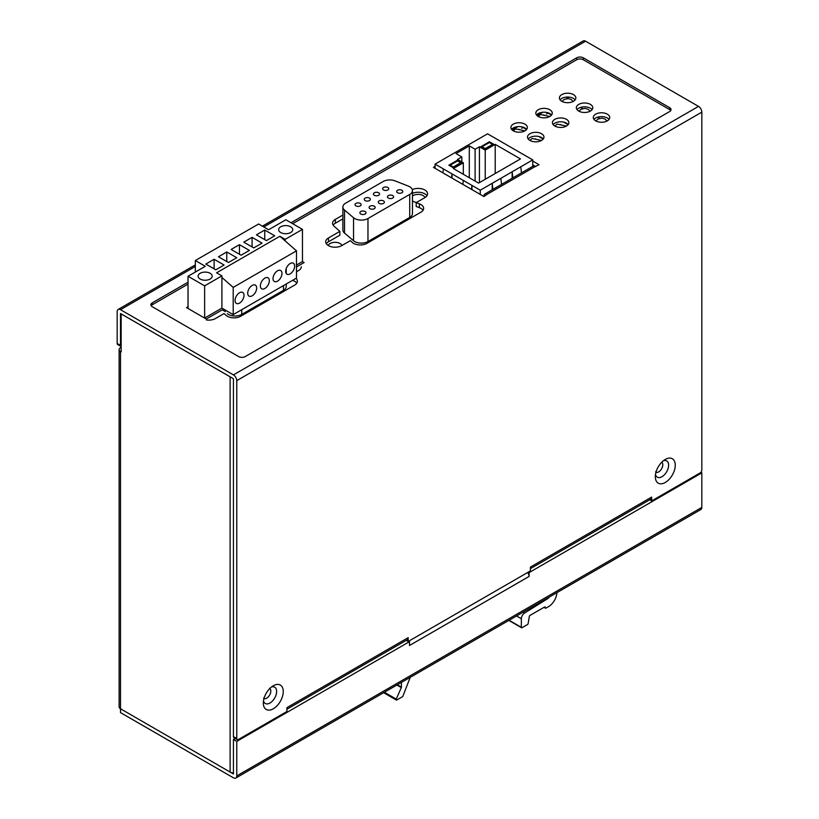 <?xml version="1.0" encoding="UTF-8"?>
<svg xmlns="http://www.w3.org/2000/svg" width="819" height="819" viewBox="0 0 819 819"><rect width="100%" height="100%" fill="white"/><g stroke="black" fill="none" stroke-linecap="round" stroke-linejoin="round"><path stroke-width="1.23" d="M569.072 97.113L566.461 98.628M562.325 101.013L561.814 101.31M542.874 112.244L537.049 115.602M517.966 126.628L512.131 129.986M188.022 306.756L186.527 307.616L206.296 319.031L222.246 309.828L225.399 311.65M296.488 266.963L304.125 262.551L302.467 261.589L296.488 265.039M279.873 236.271L285.196 239.343L302.467 229.371L285.862 219.779L268.581 229.75L258.62 223.996L195.332 260.534L205.303 266.288L188.022 276.259L204.637 285.851L221.908 275.88L216.595 272.809L279.873 236.271L296.488 250.849L296.488 278.081L233.2 314.619L221.908 308.098L204.637 318.069L188.022 308.476L188.022 276.259M210.114 273.29A7.043 4.064 180 0 1 212.182 276.167A7.043 4.064 180 0 1 207.831 279.924A7.043 4.064 180 0 1 200.153 279.044A7.043 4.064 180 0 1 198.085 276.167A7.043 4.064 180 0 1 202.436 272.41A7.043 4.064 180 0 1 210.114 273.29M290.673 226.781A7.043 4.064 180 0 1 292.741 229.658A7.043 4.064 180 0 1 288.39 233.415A7.043 4.064 180 0 1 280.712 232.535A7.043 4.064 180 0 1 278.644 229.658A7.043 4.064 180 0 1 282.995 225.901A7.043 4.064 180 0 1 290.673 226.781M274.713 235.8L266.41 240.591L256.439 234.838L264.742 230.047L274.713 235.8M262.06 243.11L253.747 247.901L243.786 242.148L252.088 237.356L262.06 243.11M249.396 250.419L241.093 255.211L231.132 249.457L239.435 244.666L249.396 250.419M236.742 257.719L228.44 262.52L218.468 256.767L226.781 251.965L236.742 257.719M224.089 265.028L215.786 269.83L205.815 264.076L214.117 259.275L224.089 265.028M285.196 239.343L285.196 240.94M302.467 261.589L302.467 229.371M195.332 260.534L195.332 272.041M204.637 318.069L204.637 285.851M296.488 250.849L233.2 287.387L221.908 277.467L221.908 275.88M221.908 277.467L221.908 308.098M233.2 287.387L233.2 314.619M285.677 271.284A6.347 3.665 -60 0 1 288.442 264.906A6.347 3.665 -60 0 1 293.335 263.206A6.347 3.665 -60 0 1 294.645 266.103A6.347 3.665 -60 0 1 291.871 272.492A6.347 3.665 -60 0 1 286.988 274.191A6.347 3.665 -60 0 1 285.677 271.284M273.014 278.593A6.347 3.665 -60 0 1 275.788 272.205A6.347 3.665 -60 0 1 280.671 270.505A6.347 3.665 -60 0 1 281.992 273.413A6.347 3.665 -60 0 1 279.218 279.791A6.347 3.665 -60 0 1 274.334 281.49A6.347 3.665 -60 0 1 273.014 278.593M260.36 285.892A6.347 3.665 -60 0 1 263.134 279.514A6.347 3.665 -60 0 1 268.018 277.815A6.347 3.665 -60 0 1 269.328 280.722A6.347 3.665 -60 0 1 266.564 287.1A6.347 3.665 -60 0 1 261.671 288.8A6.347 3.665 -60 0 1 260.36 285.892M247.707 293.202A6.347 3.665 -60 0 1 250.471 286.824A6.347 3.665 -60 0 1 255.364 285.125A6.347 3.665 -60 0 1 256.675 288.022A6.347 3.665 -60 0 1 253.91 294.41A6.347 3.665 -60 0 1 249.017 296.109A6.347 3.665 -60 0 1 247.707 293.202M235.053 300.512A6.347 3.665 -60 0 1 237.817 294.134A6.347 3.665 -60 0 1 242.7 292.434A6.347 3.665 -60 0 1 244.021 295.331A6.347 3.665 -60 0 1 241.247 301.72A6.347 3.665 -60 0 1 236.363 303.419A6.347 3.665 -60 0 1 235.053 300.512M214.117 268.867L214.117 259.275M264.742 239.639L264.742 230.047M226.781 261.558L226.781 251.965M239.435 254.248L239.435 244.666M252.088 246.949L252.088 237.356M286.23 284.009L286.23 286.476A9.398 5.426 180 0 1 283.476 290.315L241.728 314.414A9.398 5.426 180 0 1 227.313 313.626M328.214 245.495A7.043 4.064 180 0 1 333.138 242.485A7.043 4.064 180 0 1 340.069 243.519A7.043 4.064 180 0 1 341.963 245.495M416.584 202.416A7.043 4.064 180 0 1 413.155 201.331A7.043 4.064 180 0 1 412.459 200.86M412.459 196.038A7.043 4.064 180 0 1 423.116 195.577A7.043 4.064 180 0 1 425.01 197.553M412.459 190.581L412.459 213.595A9.398 5.426 180 0 1 409.715 217.434L367.966 241.533A9.398 5.426 180 0 1 353.552 240.745L344.512 233.077A9.398 5.426 180 0 1 342.885 230.026L342.885 207.012A9.398 5.426 0 0 0 344.512 210.063L353.552 217.731A9.398 5.426 0 0 0 367.966 218.519L409.715 194.42A9.398 5.426 0 0 0 412.459 190.581A9.398 5.426 0 0 0 408.353 186.097L395.065 180.876A9.398 5.426 0 0 0 383.138 181.521L345.638 203.173A9.398 5.426 0 0 0 342.885 207.012M397.573 192.752A3.051 1.761 180 0 1 396.683 191.513A3.051 1.761 180 0 1 398.566 189.875A3.051 1.761 180 0 1 401.894 190.264A3.051 1.761 180 0 1 402.784 191.513A3.051 1.761 180 0 1 400.901 193.141A3.051 1.761 180 0 1 397.573 192.752M388.37 198.065A3.051 1.761 180 0 1 387.479 196.816A3.051 1.761 180 0 1 389.363 195.188A3.051 1.761 180 0 1 392.69 195.577A3.051 1.761 180 0 1 393.581 196.816A3.051 1.761 180 0 1 391.697 198.454A3.051 1.761 180 0 1 388.37 198.065M379.166 203.378A3.051 1.761 180 0 1 378.276 202.129A3.051 1.761 180 0 1 380.159 200.501A3.051 1.761 180 0 1 383.487 200.89A3.051 1.761 180 0 1 384.387 202.129A3.051 1.761 180 0 1 382.493 203.757A3.051 1.761 180 0 1 379.166 203.378M369.973 208.691A3.051 1.761 180 0 1 369.072 207.442A3.051 1.761 180 0 1 370.956 205.815A3.051 1.761 180 0 1 374.283 206.204A3.051 1.761 180 0 1 375.184 207.442A3.051 1.761 180 0 1 373.3 209.07A3.051 1.761 180 0 1 369.973 208.691M360.769 214.005A3.051 1.761 180 0 1 359.869 212.756A3.051 1.761 180 0 1 361.763 211.128A3.051 1.761 180 0 1 365.09 211.507A3.051 1.761 180 0 1 365.98 212.756A3.051 1.761 180 0 1 364.097 214.383A3.051 1.761 180 0 1 360.769 214.005M383.538 189.967A3.051 1.761 180 0 1 382.647 188.718A3.051 1.761 180 0 1 384.531 187.09A3.051 1.761 180 0 1 387.858 187.469A3.051 1.761 180 0 1 388.749 188.718A3.051 1.761 180 0 1 386.865 190.346A3.051 1.761 180 0 1 383.538 189.967M374.334 195.28A3.051 1.761 180 0 1 373.444 194.031A3.051 1.761 180 0 1 375.327 192.404A3.051 1.761 180 0 1 378.654 192.782A3.051 1.761 180 0 1 379.545 194.031A3.051 1.761 180 0 1 377.661 195.659A3.051 1.761 180 0 1 374.334 195.28M365.131 200.594A3.051 1.761 180 0 1 364.24 199.345A3.051 1.761 180 0 1 366.124 197.717A3.051 1.761 180 0 1 369.451 198.096A3.051 1.761 180 0 1 370.352 199.345A3.051 1.761 180 0 1 368.468 200.972A3.051 1.761 180 0 1 365.131 200.594M355.937 205.897A3.051 1.761 180 0 1 355.036 204.658A3.051 1.761 180 0 1 356.92 203.03A3.051 1.761 180 0 1 360.247 203.409A3.051 1.761 180 0 1 361.148 204.658A3.051 1.761 180 0 1 359.265 206.286A3.051 1.761 180 0 1 355.937 205.897M580.661 107.391L582.688 108.569M597.594 117.178L599.631 118.345M460.657 162.776L457.504 160.954L450.194 165.172L453.347 166.994L460.657 162.776L460.657 163.544M453.347 166.994L453.347 167.762L448.863 165.172L457.504 160.186L457.504 160.954M450.194 165.94L450.194 165.172M457.504 160.186L461.988 162.776L453.347 167.762M504.504 143.601L487.561 133.814L435.084 164.117L480.262 190.203L532.739 159.9L504.504 143.601M520.454 158.937L478.593 183.108L453.347 168.53L463.319 162.776L457.504 159.418L461.824 156.931L456.009 153.573L469.297 145.905L475.112 149.253L479.422 146.765L485.237 150.123L495.208 144.369L520.454 158.937M480.753 146.765L489.393 141.779L493.877 144.369L485.237 149.355L480.753 146.765M532.739 159.9L532.739 166.37M435.084 168.335L435.084 164.117M451.566 177.856L452.016 173.904L452.016 178.122M471.498 189.373L471.949 185.411L471.949 189.629M532.739 161.056L539.056 164.691L535.073 166.615A4.699 2.713 60 0 0 532.719 166.38L484.889 194.001A4.699 2.713 -120 0 1 487.233 194.236L483.916 196.529L480.262 194.42L480.262 190.203M442.936 172.87L443.386 168.919M462.868 184.377L463.319 180.426M492.219 189.762L492.219 183.302L492.905 189.363M512.151 178.255L512.151 171.795L512.837 177.856M500.849 178.317L501.545 184.377M520.782 166.81L521.478 172.87M495.208 144.369L495.208 173.515M485.237 179.269L485.237 150.123M479.422 182.627L479.422 146.765M475.112 181.091L475.112 149.253M469.297 177.733L469.297 145.905M461.824 161.916L461.824 156.931M463.319 174.283L463.319 162.776M492.547 145.137L492.547 144.369L489.393 142.547L489.393 141.779M482.084 147.533L482.084 146.765L485.237 148.587L485.237 149.355M489.393 142.547L482.084 146.765M485.237 148.587L492.547 144.369M546.519 113.974L548.024 113.104L551.494 115.11M563.605 122.103L568.099 124.693M521.601 128.358L523.106 127.488L526.576 129.494M538.697 136.486L543.192 139.076M233.435 777.815L120.495 712.612L120.495 708.773L233.435 773.986L233.435 739.455L236.763 741.379L236.763 775.9A4.699 2.713 -120 0 1 235.79 778.05A4.699 2.713 -120 0 1 233.435 777.815M120.495 708.773A4.699 2.713 180 0 1 119.113 706.858L119.113 349.58A4.699 2.713 0 0 0 120.495 351.505L121.151 351.883L121.151 313.912L230.119 376.812L230.119 772.061L120.495 708.773L120.495 351.505M233.435 772.86A4.699 2.713 180 0 1 230.119 772.061M121.151 347.276L120.495 347.666A4.699 2.713 0 0 0 119.113 349.58M657.974 467.362A5.876 3.389 120 0 0 658.517 466.41M265.991 693.673A5.876 3.389 120 0 0 266.533 692.731M235.207 738.441L233.435 739.455M235.79 778.05L700.859 509.541A4.699 2.713 60 0 0 701.832 507.391L701.832 472.87L700.88 472.317M701.832 472.87L529.094 572.604L528.296 572.143M529.094 572.604L529.094 576.433A4.699 2.713 60 0 0 527.682 572.491M529.094 576.433L409.5 645.485L409.5 641.646L236.763 741.379M408.701 641.185L409.5 641.646M530.415 568.662L650.696 499.221A4.699 2.713 60 0 0 651.668 497.072L651.668 500.911L700.173 472.911A2.344 1.351 120 0 0 701.832 470.034L701.832 112.142A4.699 2.713 60 0 0 698.505 106.388L233.435 374.897L120.495 309.684A4.699 2.713 -120 0 0 118.141 309.459A4.699 2.713 -120 0 0 117.168 311.609L117.168 343.448A2.344 1.351 -60 0 0 117.66 344.523L120.977 346.437A2.344 1.351 120 0 0 121.151 346.509M286.916 709.244L407.197 639.803A4.699 2.713 60 0 0 408.169 637.653L408.169 641.492L530.415 570.915L530.415 567.076L651.668 497.072M233.435 374.897A4.699 2.713 -120 0 1 236.763 380.651L236.763 738.533A2.344 1.351 120 0 0 237.244 739.618A2.344 1.351 120 0 0 238.421 739.496L286.916 711.496L286.916 707.657L408.169 637.653M273.3 708.773A14.097 8.139 -60 0 1 263.329 703.019L263.329 703.019A14.097 8.139 -60 0 1 273.3 685.759L273.3 685.759A14.097 8.139 -60 0 1 283.261 691.512A14.097 8.139 -60 0 1 273.3 708.773M665.284 482.463A14.097 8.139 -60 0 1 655.323 476.709L655.323 476.709A14.097 8.139 -60 0 1 665.284 459.449A14.097 8.139 -60 0 1 665.284 459.439A14.097 8.139 -60 0 1 675.255 465.202A14.097 8.139 -60 0 1 665.284 482.463M237.244 739.618L233.927 737.694A2.344 1.351 -60 0 1 233.435 736.619L233.435 378.736L120.495 313.523L120.495 345.362A2.344 1.351 120 0 0 120.977 346.437M263.503 700.808A9.398 5.426 120 0 0 269.983 703.019A9.398 5.426 120 0 0 276.627 691.512A9.398 5.426 120 0 0 271.468 687.008M655.497 474.498A9.398 5.426 120 0 0 661.967 476.709A9.398 5.426 120 0 0 668.611 465.202A9.398 5.426 120 0 0 663.462 460.698M408.169 641.492L406.224 640.366M651.668 500.911L649.723 499.785M262.387 226.177L583.21 40.95A4.699 2.713 60 0 1 585.565 41.185L698.505 106.388M291.011 222.748L576.658 57.832A4.699 2.713 180 0 1 583.302 57.832L669.676 107.698A4.699 2.713 180 0 1 671.048 109.613A4.699 2.713 180 0 1 669.676 111.527L245.26 356.562A4.699 2.713 180 0 1 238.616 356.562L152.252 306.695A4.699 2.713 180 0 1 150.87 304.781A4.699 2.713 180 0 1 152.252 302.866L188.022 282.207M188.022 284.121L152.252 304.781A4.699 2.713 0 0 0 151.177 305.743M670.751 110.575A4.699 2.713 0 0 0 669.676 109.613L583.302 59.746A4.699 2.713 0 0 0 576.658 59.746L292.67 223.71M607.319 120.874A8.221 4.75 180 0 1 598.361 121.898A8.221 4.75 180 0 1 593.284 117.516A8.221 4.75 180 0 1 595.7 114.158A8.221 4.75 180 0 1 604.657 113.135A8.221 4.75 180 0 1 609.725 117.516A8.221 4.75 180 0 1 607.319 120.874M590.376 111.087A8.221 4.75 180 0 1 581.418 112.121A8.221 4.75 180 0 1 576.341 107.729A8.221 4.75 180 0 1 578.757 104.382A8.221 4.75 180 0 1 587.714 103.348A8.221 4.75 180 0 1 592.792 107.729A8.221 4.75 180 0 1 590.376 111.087M573.433 101.31A8.221 4.75 180 0 1 564.475 102.334A8.221 4.75 180 0 1 559.408 97.952A8.221 4.75 180 0 1 561.814 94.594A8.221 4.75 180 0 1 570.771 93.571A8.221 4.75 180 0 1 575.849 97.952A8.221 4.75 180 0 1 573.433 101.31M524.938 130.845A8.221 4.75 180 0 1 515.98 131.869A8.221 4.75 180 0 1 510.902 127.488A8.221 4.75 180 0 1 513.308 124.13A8.221 4.75 180 0 1 522.266 123.106A8.221 4.75 180 0 1 527.344 127.488A8.221 4.75 180 0 1 524.938 130.845L515.499 128.89L513.329 130.856M541.543 140.438A8.221 4.75 180 0 1 532.585 141.462A8.221 4.75 180 0 1 527.508 137.08A8.221 4.75 180 0 1 529.924 133.722A8.221 4.75 180 0 1 538.882 132.688A8.221 4.75 180 0 1 543.959 137.08A8.221 4.75 180 0 1 541.543 140.438M549.856 116.462A8.221 4.75 180 0 1 540.888 117.486A8.221 4.75 180 0 1 535.821 113.104A8.221 4.75 180 0 1 538.226 109.746A8.221 4.75 180 0 1 547.184 108.722A8.221 4.75 180 0 1 552.262 113.104A8.221 4.75 180 0 1 549.856 116.462M566.461 126.054A8.221 4.75 180 0 1 557.504 127.078A8.221 4.75 180 0 1 552.426 122.696A8.221 4.75 180 0 1 554.832 119.339A8.221 4.75 180 0 1 563.789 118.305A8.221 4.75 180 0 1 568.867 122.696A8.221 4.75 180 0 1 566.461 126.054L557.033 124.099L554.852 126.065M480.262 194.42L433.415 167.383L435.084 166.421M301.3 266.728A9.398 5.426 180 0 1 298.546 270.567L296.488 271.754M295.956 278.388A9.398 5.426 180 0 1 297.379 281.265A9.398 5.426 180 0 1 294.625 285.104L240.643 316.267A9.398 5.426 180 0 1 226.126 315.387L224.068 313.564L215.469 318.53A9.398 5.426 180 0 1 206.296 319.922M412.305 189.588A9.398 5.426 180 0 1 422.246 188.943A9.398 5.426 180 0 1 427.569 193.827A9.398 5.426 180 0 1 424.815 197.666L416.206 202.631L419.369 203.818A9.398 5.426 180 0 1 423.648 208.364A9.398 5.426 180 0 1 420.894 212.203L366.912 243.366A9.398 5.426 180 0 1 352.385 242.485L350.337 240.663L341.728 245.628A9.398 5.426 180 0 1 331.49 246.806A9.398 5.426 180 0 1 325.696 241.8A9.398 5.426 180 0 1 328.45 237.96L339.875 231.357L334.08 226.208A9.398 5.426 180 0 1 332.565 223.249A9.398 5.426 180 0 1 335.319 219.41L342.885 215.049M609.029 119.431A8.221 4.75 0 0 0 595.7 117.997A8.221 4.75 0 0 0 593.99 119.431M568.171 124.611A8.221 4.75 0 0 0 554.832 123.178A8.221 4.75 0 0 0 553.132 124.611M551.556 115.018A8.221 4.75 0 0 0 538.226 113.585A8.221 4.75 0 0 0 536.517 115.018M543.253 138.995A8.221 4.75 0 0 0 529.924 137.561A8.221 4.75 0 0 0 528.214 138.995M526.648 129.402A8.221 4.75 0 0 0 513.308 127.969A8.221 4.75 0 0 0 511.599 129.402M575.143 99.867A8.221 4.75 0 0 0 561.814 98.434A8.221 4.75 0 0 0 560.104 99.867M592.086 109.654A8.221 4.75 0 0 0 578.757 108.21A8.221 4.75 0 0 0 577.047 109.654M535.739 166.615L532.739 164.885M339.875 231.357L339.875 235.196L328.45 241.8A9.398 5.426 0 0 0 326.3 243.714M342.885 218.878L335.319 223.249A9.398 5.426 0 0 0 333.169 225.164M426.955 195.751A9.398 5.426 0 0 0 412.459 193.356M423.034 210.288A9.398 5.426 0 0 0 419.369 207.657L416.206 206.47L416.206 202.631M296.775 283.179A9.398 5.426 0 0 0 293.1 280.548L292.557 280.354M484.889 194.001A4.699 2.713 -120 0 0 483.916 196.15L483.916 196.529M401.423 682.422L401.423 687.11A0.942 0.543 -60 0 1 401.31 687.612L396.253 699.109A0.942 0.543 120 0 0 396.805 699.989L402.375 696.774A0.942 0.543 120 0 0 402.948 696.058L410.217 677.344M549.16 597.123A3.276 1.894 -60 0 1 547.686 598.669L524.549 613.062A4.699 2.713 120 0 0 521.345 618.734L521.345 627.323A0.942 0.543 120 0 0 522.01 627.702L527.487 624.549A0.942 0.543 120 0 0 528.122 623.607L529.32 616.584A0.942 0.543 -60 0 1 529.985 615.427L544.604 606.992A0.942 0.543 -60 0 1 545.27 607.37L545.27 607.759A0.942 0.543 120 0 0 545.935 608.138L548.587 606.603A11.742 6.777 120 0 0 556.889 592.669M241.728 314.414L241.728 309.695M283.476 285.596L283.476 290.315M367.966 241.533L367.966 218.519M409.715 194.42L409.715 217.434M353.552 217.731L353.552 240.745M344.512 233.077L344.512 210.063M560.319 124.416L560.984 124.805L560.319 124.416M543.703 114.834L544.369 115.213L543.703 114.834M535.401 138.8L536.066 139.189L535.401 138.8M518.796 129.218L519.461 129.597L518.796 129.218M661.824 462.192A5.876 3.389 -60 0 1 661.844 462.213A5.876 3.389 -60 0 1 662.796 464.639A5.876 3.389 -60 0 1 662.796 464.721A5.876 3.389 -60 0 1 660.401 470.454A5.876 3.389 -60 0 1 655.968 472.328M269.594 688.339L269.789 688.513A5.876 3.389 -60 0 1 269.861 688.523A5.876 3.389 -60 0 1 270.813 690.949A5.876 3.389 -60 0 1 270.813 691.031A5.876 3.389 -60 0 1 268.407 696.764A5.876 3.389 -60 0 1 263.984 698.638M701.832 507.391L236.763 775.9M236.763 380.651L701.832 112.142M236.763 738.533L233.435 736.619M120.495 309.684L195.332 266.482M263.769 226.965L585.565 41.185M120.495 345.362L117.168 343.448M152.252 304.781L152.252 302.866M669.676 107.698L669.676 109.613M583.302 59.746L583.302 57.832M576.658 57.832L576.658 59.746M487.233 194.236L535.073 166.615M328.45 241.8L328.45 237.96M335.319 223.249L335.319 219.41M419.369 203.818L419.369 207.657M293.1 280.037L293.1 280.548M396.253 699.109L384.387 692.26M396.867 685.053L401.31 687.612M401.423 687.11L397.358 684.766M545.27 607.759L544.266 607.186M544.604 606.992L545.27 607.37M521.345 627.323L509.101 620.249M516.543 615.96L521.345 618.734M524.549 613.062L523.054 612.202M547.082 598.32L547.686 598.669M286.23 268.468L286.23 273.454M573.239 101.423L571.109 99.468L568.171 98.546L564.168 99.447L562.018 101.423M590.171 111.2L588.052 109.244L585.114 108.333L581.111 109.234L578.961 111.2M607.114 120.987L604.985 119.031L602.057 118.11L598.054 119.011L595.894 120.987M549.825 116.472L540.417 114.506L538.247 116.472M541.523 140.448L532.115 138.483L529.944 140.448M655.712 472.205L655.865 471.427M263.718 698.515L263.882 697.747M195.332 264.885L118.141 309.459M396.335 700.04L383.62 692.7M544 607.34L545.464 608.189M521.549 627.753L508.834 620.413"/></g></svg>
